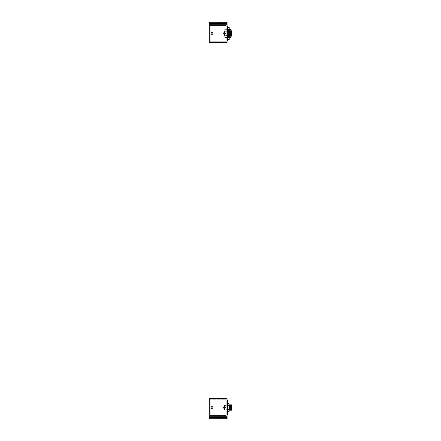 <?xml version="1.0" encoding="UTF-8"?>
<svg xmlns="http://www.w3.org/2000/svg" width="441" height="441" viewBox="0 0 441 441"><rect width="100%" height="100%" fill="white"/><g stroke="black" fill="none" stroke-linecap="round" stroke-linejoin="round"><path stroke-width="0.33" stroke-dasharray="2.21 1.65" d="M224.419 405.389L224.419 409.711L224.419 405.389L227.093 405.389L227.093 405.053L227.093 409.711L224.419 409.711L224.419 405.053L224.419 410.042L224.419 409.711L227.093 409.711L227.093 410.042L227.093 405.389L224.419 405.389M227.628 400.422L227.628 414.672L227.628 400.422L227.093 400.422L227.093 414.672L227.093 400.422L227.628 400.422M227.628 413.713L227.628 412.109L227.628 413.713L227.628 412.109L227.628 413.713L227.628 412.109L227.628 413.713L227.628 412.109L227.093 412.109L227.093 413.713L227.093 412.109L227.093 413.713L227.093 412.109L227.093 413.713L227.093 412.109L227.093 413.713L227.628 413.713L227.093 413.713L227.093 412.109L227.628 412.109L227.628 413.713L227.628 412.109L227.093 412.109L227.093 413.713L227.628 413.713L227.093 413.713L227.093 412.109L227.628 412.109L227.628 413.713L227.628 412.109L227.093 412.109L227.093 413.713L227.628 413.713L227.093 413.713L227.093 412.109L227.628 412.109L227.628 413.713M227.628 402.986L227.628 401.387L227.628 402.986L227.628 401.387L227.628 402.986L227.628 401.387L227.628 402.986L227.628 401.387L227.093 401.387L227.093 402.986L227.093 401.387L227.093 402.986L227.093 401.387L227.093 402.986L227.093 401.387L227.093 402.986L227.628 402.986L227.093 402.986L227.093 401.387L227.628 401.387L227.628 402.986L227.628 401.387L227.093 401.387L227.093 402.986L227.628 402.986L227.093 402.986L227.093 401.387L227.628 401.387L227.628 402.986L227.628 401.387L227.093 401.387L227.093 402.986L227.628 402.986L227.093 402.986L227.093 401.387L227.628 401.387L227.628 402.986M227.628 409.667L227.628 403.311L227.628 409.667L228.763 409.667L228.763 405.428L227.628 405.428L227.628 403.311L227.628 411.784L227.628 409.667L228.763 409.667L227.628 409.667L227.628 405.428L228.763 405.428L228.763 403.311L227.628 403.311L227.628 405.428L227.628 403.311L228.763 403.311L228.763 405.428L227.628 405.428L228.763 405.428L228.763 411.784L228.763 409.667L227.628 409.667L228.763 409.667L228.763 405.428L227.628 405.428L227.628 411.784L227.628 409.667L228.763 409.667L227.628 409.667L227.628 405.428L228.763 405.428L228.763 403.311L228.763 405.428L227.628 405.428L227.628 403.311L227.628 405.428L228.763 405.428L228.763 411.459L228.763 409.667L227.628 409.667M227.628 411.459L227.628 403.642L227.628 405.593L229.05 405.593L229.05 411.459L229.05 409.502L227.628 409.502L227.628 411.459M227.093 409.711L227.093 405.389L227.093 409.711M231.723 404.877L231.723 410.224L231.723 404.877L231.723 410.224L231.723 404.877L228.763 404.877L228.763 410.224L229.05 410.224L228.763 410.224L228.763 404.877L229.05 404.877L228.763 404.877L228.763 410.224L231.723 410.224L231.723 404.877L231.723 410.224L228.763 410.224L228.763 404.877L231.723 404.877M228.763 411.784L228.763 403.311L228.763 411.784M228.763 403.642L228.763 405.428L228.763 403.642M227.093 400.422L227.093 414.672L227.628 414.672L227.093 414.672L227.093 400.422M228.763 404.877L228.763 410.224L228.763 404.877M231.547 409.369L228.873 409.369L228.873 409.65L228.873 405.731L231.547 405.731L231.547 409.65L231.547 405.444L231.547 405.731L228.873 405.731L228.873 405.444L228.873 406.321L231.365 406.393L231.277 406.69L228.873 406.69L228.873 409.369L231.547 409.369L231.547 405.731L231.547 409.369M231.547 410.042L231.547 405.389L229.05 405.389L229.05 410.042L229.05 405.053L229.05 405.389L231.547 405.389L231.547 409.711M228.873 409.369L228.873 405.731L228.873 409.369M228.873 406.784L231.277 406.828L231.365 406.393L228.873 406.321L231.277 406.431L228.873 406.431L228.873 406.828L230.742 406.784L228.873 406.767L228.873 407.049L230.742 407.049L228.873 406.784M228.873 407.423L230.742 407.407L228.873 407.671L230.742 407.693L228.873 407.423M228.873 406.155L230.742 406.139L228.873 406.404L230.742 406.426L228.873 406.155M228.873 406.486L230.742 406.464L228.873 406.734L230.742 406.751L228.873 406.486M228.873 407.523L230.83 407.6L228.873 407.693M228.873 408.487L230.83 408.564M228.873 408.653L230.83 408.73M228.873 407.892L230.742 407.875L228.873 408.14L230.742 408.162L228.873 407.892M231.547 405.389L231.547 405.053M231.365 406.723L231.277 406.431L231.365 406.723M229.05 403.642L229.05 405.593L229.05 403.642M229.05 405.389L229.05 409.711L229.05 405.389M230.83 406.861L228.873 406.767M227.628 403.642L227.628 405.593L227.628 403.642M227.628 409.502L229.05 409.502L229.05 405.593L227.628 405.593L227.628 409.502M227.093 416.458L209.277 416.458L227.093 416.458L227.093 398.642L227.093 416.458L227.093 398.642L226.2 398.642L227.093 398.642L226.2 398.642L226.2 415.565L226.2 398.642L226.2 415.565L210.17 415.565L226.2 415.565L210.17 415.565L210.17 398.642L210.17 415.565L210.17 398.642L209.277 398.642L210.17 398.642L209.277 398.642L209.277 416.458L209.277 398.642L209.277 416.458L227.093 416.458L209.277 416.458L209.277 398.642L210.17 398.642L210.17 415.565L226.2 415.565L226.2 398.642L227.093 398.642L227.093 416.458L209.277 416.458L209.277 398.642L227.093 398.642L227.093 416.458L227.093 398.642L209.277 398.642L209.277 416.458L227.093 416.458L209.277 416.458L227.093 416.458L209.277 416.458L209.277 398.642L209.277 416.458L227.093 416.458L227.093 398.642L227.093 416.458L227.093 398.642L209.277 398.642L227.093 398.642L209.277 398.642L209.277 416.458L227.093 416.458L209.277 416.458L209.277 398.642L227.093 398.642L227.093 416.458M210.17 399L210.17 399.744L226.2 399.744L226.2 399L210.17 399L210.17 399.744L210.17 399L226.2 399L210.17 399L226.2 399L226.2 399.744L226.2 399L226.2 399.744L210.17 399.744L226.2 399.744L210.17 399.744L210.17 399M211.972 408.438A0.893 0.893 0 0 1 211.079 407.55A0.893 0.893 0 0 1 211.972 406.657A0.893 0.893 0 0 0 211.079 407.55A0.893 0.893 0 0 0 211.972 408.438A0.893 0.893 0 0 0 212.86 407.55A0.893 0.893 0 0 0 211.972 406.657A0.893 0.893 0 0 1 212.86 407.55A0.893 0.893 0 0 1 211.972 408.438A0.893 0.893 0 0 1 211.079 407.55A0.893 0.893 0 0 1 211.972 406.657A0.893 0.893 0 0 1 212.86 407.55A0.893 0.893 0 0 1 211.972 408.438A0.893 0.893 0 0 0 212.86 407.55A0.893 0.893 0 0 0 211.972 406.657A0.893 0.893 0 0 0 211.079 407.55A0.893 0.893 0 0 0 211.972 408.438A0.893 0.893 0 0 0 212.86 407.55A0.893 0.893 0 0 0 211.972 406.657A0.893 0.893 0 0 0 211.079 407.55A0.893 0.893 0 0 0 211.972 408.438A0.893 0.893 0 0 1 211.079 407.55A0.893 0.893 0 0 1 211.972 406.657A0.893 0.893 0 0 1 212.86 407.55A0.893 0.893 0 0 1 211.972 408.438M227.093 417.522L227.093 418.95L209.277 418.95L209.277 417.522L227.093 417.522L209.277 417.522L209.277 418.239L227.093 418.239L227.093 399.353A0.711 0.711 0 0 0 226.376 398.642A0.711 0.711 0 0 1 227.093 399.353A0.711 0.711 0 0 0 226.376 398.642L209.988 398.642A0.711 0.711 0 0 0 209.277 399.353L209.277 417.522L227.093 417.522L209.277 417.522L209.277 399.353A0.711 0.711 0 0 1 209.988 398.642L226.376 398.642A0.711 0.711 0 0 1 227.093 399.353L227.093 418.95L227.093 399.353L227.093 417.522L209.277 417.522L209.277 399.353A0.711 0.711 0 0 1 209.988 398.642L226.376 398.642L209.988 398.642A0.711 0.711 0 0 0 209.277 399.353L209.277 418.95L209.277 417.522L209.277 418.95L217.027 418.95L217.027 418.239L217.027 418.95L219.342 418.95L219.342 418.239L219.342 418.95L219.342 418.239L217.027 418.239L217.027 418.95L217.027 418.239L209.988 418.239L209.988 418.95L209.988 418.239L209.277 418.239L209.277 418.95L227.093 418.95L226.376 418.95L226.376 418.239L219.342 418.239L219.342 418.95L226.376 418.95L209.277 418.95L209.988 418.95L209.277 418.95L209.277 417.522L227.093 417.522L227.093 418.95L227.093 418.239L209.277 418.239L227.093 418.239L226.376 418.239L226.376 418.95L227.093 418.95L227.093 399.353A0.711 0.711 0 0 0 226.376 398.642A0.711 0.711 0 0 1 227.093 399.353M224.397 408.438A0.893 0.893 0 0 1 223.504 407.55A0.893 0.893 0 0 1 224.397 406.657A0.893 0.893 0 0 0 223.504 407.55A0.893 0.893 0 0 0 224.397 408.438A0.893 0.893 0 0 0 225.29 407.55A0.893 0.893 0 0 0 224.397 406.657A0.893 0.893 0 0 1 225.29 407.55A0.893 0.893 0 0 1 224.397 408.438A0.893 0.893 0 0 1 223.504 407.55A0.893 0.893 0 0 1 224.397 406.657A0.893 0.893 0 0 1 225.29 407.55A0.893 0.893 0 0 1 224.397 408.438A0.893 0.893 0 0 0 225.29 407.55A0.893 0.893 0 0 0 224.397 406.657A0.893 0.893 0 0 0 223.504 407.55A0.893 0.893 0 0 0 224.397 408.438A0.893 0.893 0 0 0 225.29 407.55A0.893 0.893 0 0 0 224.397 406.657A0.893 0.893 0 0 0 223.504 407.55A0.893 0.893 0 0 0 224.397 408.438A0.893 0.893 0 0 1 223.504 407.55A0.893 0.893 0 0 1 224.397 406.657A0.893 0.893 0 0 1 225.29 407.55A0.893 0.893 0 0 1 224.397 408.438M217.027 418.95L219.342 418.95L217.027 418.95M226.376 418.95L227.093 418.95L226.376 418.95M227.093 418.239L226.376 418.239L227.093 418.239M219.342 418.239L217.027 418.239L219.342 418.239M209.988 418.239L209.277 418.239L209.988 418.239M209.277 399.353A0.711 0.711 0 0 1 209.988 398.642A0.711 0.711 0 0 0 209.277 399.353L209.277 417.522M209.277 24.542L227.093 24.542L227.093 42.358L209.277 42.358L209.277 24.542L209.277 42.358L227.093 42.358L209.277 42.358L227.093 42.358L227.093 24.542L209.277 24.542L209.277 42.358L209.277 24.542L227.093 24.542L227.093 42.358L227.093 24.542L209.277 24.542L227.093 24.542L209.277 24.542L209.277 42.358L227.093 42.358L227.093 24.542L227.093 42.358L209.277 42.358L209.277 24.542L227.093 24.542L209.277 24.542L227.093 24.542L209.277 24.542L209.277 42.358L209.277 24.542L209.277 42.358L210.17 42.358L209.277 42.358L210.17 42.358L210.17 25.435L210.17 42.358L210.17 25.435L226.2 25.435L210.17 25.435L226.2 25.435L226.2 42.358L226.2 25.435L226.2 42.358L227.093 42.358L226.2 42.358L227.093 42.358L227.093 24.542L227.093 42.358L227.093 24.542L209.277 24.542L227.093 24.542L227.093 42.358L226.2 42.358L226.2 25.435L210.17 25.435L210.17 42.358L209.277 42.358L209.277 24.542L209.277 41.647A0.711 0.711 0 0 0 209.988 42.358A0.711 0.711 0 0 1 209.277 41.647L209.277 23.478L227.093 23.478L227.093 22.05L209.277 22.05L209.277 23.478L209.277 22.05L227.093 22.05L227.093 23.478L209.277 23.478L209.277 22.05L227.093 22.05L227.093 23.478L209.277 23.478L227.093 23.478L227.093 22.761L209.277 22.761L227.093 22.761L209.277 22.761L209.277 41.647A0.711 0.711 0 0 0 209.988 42.358A0.711 0.711 0 0 1 209.277 41.647A0.711 0.711 0 0 0 209.988 42.358L226.376 42.358A0.711 0.711 0 0 0 227.093 41.647A0.711 0.711 0 0 1 226.376 42.358A0.711 0.711 0 0 0 227.093 41.647L227.093 23.478L209.277 23.478L227.093 23.478L227.093 41.647L227.093 22.05L227.093 41.647A0.711 0.711 0 0 1 226.376 42.358L209.988 42.358A0.711 0.711 0 0 1 209.277 41.647L209.277 22.05L209.277 41.647M226.2 42L226.2 41.256L210.17 41.256L210.17 42L226.2 42L226.2 41.256L226.2 42L210.17 42L226.2 42L210.17 42L210.17 41.256L210.17 42L210.17 41.256L226.2 41.256L210.17 41.256L226.2 41.256L226.2 42M211.972 32.562A0.893 0.893 0 0 0 211.079 33.45A0.893 0.893 0 0 0 211.972 34.343A0.893 0.893 0 0 0 212.86 33.45A0.893 0.893 0 0 0 211.972 32.562A0.893 0.893 0 0 1 212.86 33.45A0.893 0.893 0 0 1 211.972 34.343A0.893 0.893 0 0 1 211.079 33.45A0.893 0.893 0 0 1 211.972 32.562A0.893 0.893 0 0 1 212.86 33.45A0.893 0.893 0 0 1 211.972 34.343A0.893 0.893 0 0 0 212.86 33.45A0.893 0.893 0 0 0 211.972 32.562A0.893 0.893 0 0 0 211.079 33.45A0.893 0.893 0 0 0 211.972 34.343A0.893 0.893 0 0 1 211.079 33.45A0.893 0.893 0 0 1 211.972 32.562A0.893 0.893 0 0 1 212.86 33.45A0.893 0.893 0 0 1 211.972 34.343A0.893 0.893 0 0 1 211.079 33.45A0.893 0.893 0 0 1 211.972 32.562A0.893 0.893 0 0 0 211.079 33.45A0.893 0.893 0 0 0 211.972 34.343A0.893 0.893 0 0 0 212.86 33.45A0.893 0.893 0 0 0 211.972 32.562M217.027 22.05L217.027 22.761L217.027 22.05L217.027 22.761L217.027 22.05L217.027 22.761L219.342 22.761L219.342 22.05L219.342 22.761L219.342 22.05L219.342 22.761L219.342 22.05L209.988 22.05L209.988 22.761L217.027 22.761L217.027 22.05L219.342 22.05L219.342 22.761L226.376 22.761L226.376 22.05L219.342 22.05L226.376 22.05L226.376 22.761L227.093 22.761L227.093 22.05L217.027 22.05M224.397 32.562A0.893 0.893 0 0 0 223.504 33.45A0.893 0.893 0 0 0 224.397 34.343A0.893 0.893 0 0 0 225.29 33.45A0.893 0.893 0 0 0 224.397 32.562A0.893 0.893 0 0 1 225.29 33.45A0.893 0.893 0 0 1 224.397 34.343A0.893 0.893 0 0 1 223.504 33.45A0.893 0.893 0 0 1 224.397 32.562A0.893 0.893 0 0 1 225.29 33.45A0.893 0.893 0 0 1 224.397 34.343A0.893 0.893 0 0 0 225.29 33.45A0.893 0.893 0 0 0 224.397 32.562A0.893 0.893 0 0 0 223.504 33.45A0.893 0.893 0 0 0 224.397 34.343A0.893 0.893 0 0 1 223.504 33.45A0.893 0.893 0 0 1 224.397 32.562A0.893 0.893 0 0 1 225.29 33.45A0.893 0.893 0 0 1 224.397 34.343A0.893 0.893 0 0 1 223.504 33.45A0.893 0.893 0 0 1 224.397 32.562A0.893 0.893 0 0 0 223.504 33.45A0.893 0.893 0 0 0 224.397 34.343A0.893 0.893 0 0 0 225.29 33.45A0.893 0.893 0 0 0 224.397 32.562M227.093 26.328L227.093 40.578L227.093 26.328L227.093 40.578L227.093 26.328L227.628 26.328L227.628 40.578L227.628 26.328L227.093 26.328M227.093 35.611L227.093 31.289L227.093 35.611L224.419 35.611L224.419 30.958L224.419 31.289L227.093 31.289L227.093 35.947L227.093 31.289L224.419 31.289L224.419 35.947L224.419 35.611L227.093 35.611M227.093 36.983L227.093 29.916L227.093 37.529L227.093 29.916L224.243 29.916L224.243 37.529L224.243 36.983L227.093 36.983L224.243 36.983L224.243 29.371L224.243 29.916L227.093 29.916L227.093 29.371L227.093 36.983M227.093 38.014L227.093 39.613L227.093 38.014L227.093 39.613L227.093 38.014L227.093 39.613L227.093 38.014L227.628 38.014L227.628 39.613L227.628 38.014L227.628 39.613L227.628 38.014L227.628 39.613L227.628 38.014L227.628 39.613L227.093 39.613L227.093 38.014L227.093 39.613L227.628 39.613L227.628 38.014L227.093 38.014L227.628 38.014L227.628 39.613L227.093 39.613L227.093 38.014L227.093 39.613L227.628 39.613L227.628 38.014L227.093 38.014L227.628 38.014L227.628 39.613L227.093 39.613L227.093 38.014L227.093 39.613L227.628 39.613L227.628 38.014L227.093 38.014M227.093 27.287L227.093 28.891L227.093 27.287L227.093 28.891L227.093 27.287L227.093 28.891L227.093 27.287L227.628 27.287L227.628 28.891L227.628 27.287L227.628 28.891L227.628 27.287L227.628 28.891L227.628 27.287L227.628 28.891L227.093 28.891L227.093 27.287L227.093 28.891L227.628 28.891L227.628 27.287L227.093 27.287L227.628 27.287L227.628 28.891L227.093 28.891L227.093 27.287L227.093 28.891L227.628 28.891L227.628 27.287L227.093 27.287L227.628 27.287L227.628 28.891L227.093 28.891L227.093 27.287L227.093 28.891L227.628 28.891L227.628 27.287L227.093 27.287M227.628 35.572L227.628 29.216L227.628 35.572L227.628 29.216L227.628 31.333L228.763 31.333L228.763 35.572L228.763 29.216L228.763 37.689L228.763 29.216L228.763 37.689L228.763 35.572L227.628 35.572L228.763 35.572L228.763 37.689L227.628 37.689L227.628 35.572L227.628 37.689L228.763 37.689L228.763 35.572L227.628 35.572L228.763 35.572L228.763 31.333L227.628 31.333L227.628 29.216L228.763 29.216L228.763 31.333L228.763 29.216L227.628 29.216L227.628 31.333L228.763 31.333L227.628 31.333L227.628 35.572L227.628 31.333L228.763 31.333L228.763 35.572L227.628 35.572L228.763 35.572L228.763 37.689L227.628 37.689L227.628 35.572L227.628 37.689L228.763 37.689L228.763 35.572L227.628 35.572L228.763 35.572L228.763 31.333L227.628 31.333L227.628 29.216L228.763 29.216L228.763 31.333L228.763 29.216L227.628 29.216L227.628 31.333L228.763 31.333L227.628 31.333L227.628 35.572M227.628 39.414L227.628 30.468L227.628 36.432L229.226 36.432L229.226 30.468L227.628 30.468L227.628 27.485L227.628 39.414M227.628 37.358L227.628 29.541L227.628 31.498L229.05 31.498L229.05 29.541L229.05 35.407L229.05 29.541L227.628 29.541L227.628 31.498L227.628 29.541L229.05 29.541L229.05 31.498L227.628 31.498L229.05 31.498L229.05 37.358L229.05 35.407L227.628 35.407L229.05 35.407L229.05 37.358L227.628 37.358L229.05 37.358L229.05 35.407L227.628 35.407L227.628 37.358M230.296 34.437L228.162 34.359L228.162 34.646L230.208 34.624L228.162 34.624L228.162 34.343L230.208 34.359L230.208 34.646L230.208 34.359L228.162 34.359L228.162 34.646L230.208 34.624L228.162 34.624L228.162 34.343L230.208 34.359L230.208 34.646L230.208 34.359L228.162 34.359L228.162 34.646L230.208 34.624L228.162 34.624L228.162 34.343L230.208 34.359L230.208 34.646L230.208 34.359L228.162 34.359L228.162 34.646L230.208 34.624L228.162 34.624L228.162 34.343L230.296 34.431M230.296 32.358L228.162 32.281L228.162 32.562L230.208 32.54L228.162 32.54L228.162 32.259L230.208 32.281L230.208 32.562L230.208 32.281L228.162 32.281L228.162 32.562L230.208 32.54L228.162 32.54L228.162 32.259L230.208 32.281L230.208 32.562L230.208 32.281L228.162 32.281L228.162 32.562L230.208 32.54L228.162 32.54L228.162 32.259L230.296 32.347L228.162 32.259M230.296 31.317L228.162 31.239L228.162 31.52L230.208 31.498L230.208 31.217L230.208 31.498L228.162 31.498L228.162 31.217L230.208 31.239L228.162 31.239L228.162 31.52L230.208 31.498L230.208 31.217L230.208 31.498L228.162 31.498L228.162 31.217L230.208 31.239L228.162 31.239L228.162 31.52L230.208 31.498L230.208 31.217L230.208 31.498L228.162 31.498L228.162 31.217L230.296 31.305L228.162 31.217L228.162 31.498L230.208 31.217L228.162 31.217M230.296 35.478L228.162 35.401L228.162 35.688L230.208 35.666L230.208 35.385L230.208 35.666L228.162 35.666L228.162 35.385L230.208 35.401L228.162 35.401L228.162 35.688L230.208 35.666L230.208 35.385L230.208 35.666L228.162 35.666L228.162 35.385L230.208 35.401L228.162 35.401L228.162 35.688L230.208 35.666L230.208 35.385L230.208 35.666L228.162 35.666L228.162 35.385L230.296 35.473L228.162 35.385L228.162 35.666L230.208 35.385L228.162 35.385M229.226 36.432L227.628 36.432L227.628 27.485L227.628 30.468L229.226 30.468L229.226 27.485L229.226 36.432M229.226 29.916L229.226 37.529L229.226 29.371L229.226 29.916L231.012 29.916L229.226 29.916M230.83 32.182L230.83 31.653L230.726 32.309L230.726 31.78L228.162 31.78L228.162 32.309L230.726 32.27L230.83 31.961L230.726 32.309L228.162 32.309M230.208 33.582L228.162 33.318L228.162 33.604L230.208 33.582L228.162 33.582L228.162 33.301L230.208 33.318L230.208 33.604L230.208 33.318L228.162 33.318L228.162 33.604L230.208 33.582L228.162 33.582L228.162 33.301L230.208 33.318L230.208 33.604L230.208 33.318L228.162 33.318L228.162 33.604L230.208 33.582L228.162 33.582L228.162 33.301L230.208 33.318L230.208 33.604L230.208 33.318L228.162 33.318L228.162 33.604L230.208 33.582L228.162 33.582L228.162 33.301L230.208 33.318L230.208 33.604L230.208 33.318L228.162 33.318L228.162 33.604L230.208 33.582L228.162 33.582L228.162 33.301L230.208 33.301L230.208 33.582M231.012 37.529L231.012 29.371M228.162 32.055L230.726 32.27L228.162 32.27L228.162 31.78L230.726 31.565L228.162 31.78L228.162 30.594L228.162 36.305L228.162 32.055L228.162 36.305L231.012 36.305L231.012 30.153L231.012 30.594L228.162 30.594L228.162 30.153L228.162 31.565L230.726 31.565L230.83 31.873L230.726 31.565L230.726 32.055L228.162 32.055M231.012 29.916L231.012 36.983M231.012 36.305L228.162 36.305L228.162 36.746L228.162 30.594L231.012 30.594L231.012 36.305M228.763 30.776L228.763 36.123L228.763 30.776L228.763 36.123L228.763 30.776L231.723 30.776L231.723 36.123L231.723 30.776L228.763 30.776L228.763 36.123L228.763 30.776L231.012 30.776L228.763 30.776L228.763 36.123L231.012 36.123L228.763 36.123L228.763 30.776M231.723 36.123L231.723 30.776L231.723 36.123M231.012 36.123L228.763 36.123L231.012 36.123M224.243 29.916L224.243 36.983L224.243 29.916M231.547 35.269L228.873 35.269L228.873 35.556L228.873 31.631L231.547 31.631L231.547 35.556L231.547 31.35L231.547 31.631L228.873 31.631L228.873 31.35L228.873 32.221L231.365 32.292L231.277 32.59L228.873 32.59L228.873 35.269L231.547 35.269L231.547 31.631L231.547 35.269M229.05 35.947L231.547 35.947L231.547 31.289L229.05 31.289L229.05 35.947L229.05 35.611L231.012 35.611L229.05 35.611L229.05 30.958L229.05 31.289L231.547 31.289L231.547 35.611M228.873 35.269L228.873 31.631L228.873 35.269M228.873 32.684L231.277 32.728L231.365 32.292L228.873 32.221L231.277 32.331L228.873 32.331L228.873 32.728L230.742 32.684L228.873 32.667L228.873 32.954L230.742 32.954L228.873 32.684M228.873 33.329L230.742 33.307L228.873 33.577L230.742 33.593L228.873 33.329M228.873 32.061L230.742 32.039L228.873 32.309L230.742 32.325L228.873 32.061M228.873 32.386L230.742 32.369L228.873 32.634L230.742 32.656L228.873 32.386M228.873 33.422L230.742 33.406L228.873 33.67L230.742 33.687L228.873 33.422M228.873 34.387L230.742 34.37L228.873 34.635L230.742 34.652L228.873 34.387M228.873 34.552L230.742 34.536L228.873 34.8L230.742 34.817L228.873 34.552M228.873 33.797L230.742 33.775L228.873 34.045L230.742 34.062L228.873 33.797M231.547 31.289L231.547 30.958L229.05 30.958M231.365 32.623L231.277 32.331L231.277 32.728L228.873 32.728M229.05 31.289L229.05 35.611L229.05 31.289M230.83 33.406L230.742 33.687L230.742 33.307L228.873 33.307M230.83 32.138L228.873 32.039M230.83 32.463L228.873 32.369M230.83 34.464L228.873 34.37M230.83 34.63L228.873 34.536M230.83 33.874L228.873 33.775M227.628 35.407L229.05 35.407L229.05 31.498L227.628 31.498L227.628 35.407M230.83 33.499L228.873 33.406M227.093 24.542L227.093 41.647A0.711 0.711 0 0 1 226.376 42.358L209.988 42.358L226.376 42.358A0.711 0.711 0 0 0 227.093 41.647M209.277 22.761L227.093 22.761L209.277 22.761L209.988 22.761L209.988 22.05L209.277 22.05L209.277 22.761M227.093 405.053L224.419 405.053M227.093 410.042L224.419 410.042M231.547 409.65L228.873 409.65M228.873 405.444L231.547 405.444M231.365 406.74L228.873 406.828M230.83 406.96L228.873 407.049M230.83 407.495L228.873 407.407M230.83 406.227L228.873 406.139M230.83 406.332L228.873 406.426M230.83 406.558L228.873 406.464M230.83 406.663L228.873 406.751M230.83 407.699L228.873 407.787M230.83 408.664L228.873 408.752M230.83 408.829L228.873 408.917M230.83 407.964L228.873 407.875M230.83 408.068L228.873 408.162M230.208 34.646L228.162 34.646L230.208 34.646M228.162 32.562L230.296 32.474M228.162 33.604L230.296 33.516L228.162 33.301M228.162 31.52L230.296 31.432M228.162 35.688L230.296 35.594M230.208 34.343L228.162 34.343L230.208 34.343M228.162 30.153L231.012 30.153M231.012 36.746L228.162 36.746M227.093 37.529L224.243 37.529M227.093 29.371L224.243 29.371M231.547 35.556L228.873 35.556M228.873 31.35L231.547 31.35M230.83 32.562L228.873 32.667L230.83 32.755M230.83 32.866L228.873 32.954M230.83 33.505L228.873 33.593M230.83 32.237L228.873 32.325M230.83 33.599L228.873 33.687M230.83 34.563L228.873 34.652M230.83 34.729L228.873 34.817M230.83 33.974L228.873 34.062M227.093 30.958L224.419 30.958M227.093 35.947L224.419 35.947"/><path stroke-width="0.66" d="M227.628 414.672L227.628 400.422L227.093 400.422L227.628 400.422L227.628 414.672L227.093 414.672L227.628 414.672M231.723 410.224L231.723 404.877L229.05 404.877L231.723 404.877L231.723 410.224L229.05 410.224L231.723 410.224M227.628 411.784L228.763 411.784L227.628 411.784M228.763 403.311L227.628 403.311L228.763 403.311L228.763 403.642L228.763 403.311M228.763 411.459L228.763 411.784L228.763 411.459M229.05 405.053L231.547 405.053L231.547 409.711L231.547 405.389M231.547 409.711L229.05 409.711L231.547 409.711L231.547 410.042L229.05 410.042M229.05 405.593L229.05 403.642L227.628 403.642L229.05 403.642L229.05 405.593L227.628 405.593L229.05 405.593L229.05 409.502L229.05 405.593M229.05 411.459L229.05 409.502L227.628 409.502L229.05 409.502L229.05 411.459L227.628 411.459L229.05 411.459M224.397 406.657A0.893 0.893 0 0 1 225.29 407.55A0.893 0.893 0 0 1 224.397 408.438A0.893 0.893 0 0 1 223.504 407.55A0.893 0.893 0 0 1 224.397 406.657A0.893 0.893 0 0 0 223.504 407.55A0.893 0.893 0 0 0 224.397 408.438A0.893 0.893 0 0 0 225.29 407.55A0.893 0.893 0 0 0 224.397 406.657M209.277 417.522L209.277 418.95L217.027 418.95L217.027 418.239L217.027 418.95L217.027 418.239L219.342 418.239L219.342 418.95L226.376 418.95L219.342 418.95L219.342 418.239L219.342 418.95L209.988 418.95L209.988 418.239L217.027 418.239L209.988 418.239L217.027 418.239L217.027 418.95L219.342 418.95L219.342 418.239L226.376 418.239L219.342 418.239L226.376 418.239L226.376 418.95L226.376 418.239L227.093 418.239L227.093 417.522L227.093 418.95L227.093 418.239L209.277 418.239L209.277 417.522L227.093 417.522L209.277 417.522L209.277 399.353A0.711 0.711 0 0 1 209.988 398.642A0.711 0.711 0 0 0 209.277 399.353L209.277 417.522L209.277 399.353M211.972 406.657A0.893 0.893 0 0 1 212.86 407.55A0.893 0.893 0 0 1 211.972 408.438A0.893 0.893 0 0 1 211.079 407.55A0.893 0.893 0 0 1 211.972 406.657A0.893 0.893 0 0 0 211.079 407.55A0.893 0.893 0 0 0 211.972 408.438A0.893 0.893 0 0 0 212.86 407.55A0.893 0.893 0 0 0 211.972 406.657M227.093 399.353L227.093 417.522L227.093 399.353A0.711 0.711 0 0 0 226.376 398.642A0.711 0.711 0 0 1 227.093 399.353L227.093 417.522M209.988 398.642L226.376 398.642L209.988 398.642M227.093 418.95L226.376 418.95L227.093 418.95M209.988 418.95L217.027 418.95L209.277 418.95L209.277 418.239L209.988 418.239L209.988 418.95M219.342 418.95L226.376 418.95L219.342 418.95M209.277 398.642L209.277 416.458L209.277 398.642L227.093 398.642L209.277 398.642M227.093 416.458L227.093 398.642L227.093 416.458M211.972 34.343A0.893 0.893 0 0 1 211.079 33.45A0.893 0.893 0 0 1 211.972 32.562A0.893 0.893 0 0 1 212.86 33.45A0.893 0.893 0 0 1 211.972 34.343A0.893 0.893 0 0 0 212.86 33.45A0.893 0.893 0 0 0 211.972 32.562A0.893 0.893 0 0 0 211.079 33.45A0.893 0.893 0 0 0 211.972 34.343M217.027 22.761L217.027 22.05L219.342 22.05L219.342 22.761L209.988 22.761L209.988 22.05L217.027 22.05L217.027 22.761L219.342 22.761L219.342 22.05L226.376 22.05L226.376 22.761L219.342 22.761L227.093 22.761L227.093 23.478L209.277 23.478L209.277 22.761L209.277 23.478L227.093 23.478L227.093 41.647A0.711 0.711 0 0 1 226.376 42.358A0.711 0.711 0 0 0 227.093 41.647L227.093 22.05L209.988 22.05L209.988 22.761L209.277 22.761L209.277 22.05L209.277 22.761L217.027 22.761M224.397 34.343A0.893 0.893 0 0 1 223.504 33.45A0.893 0.893 0 0 1 224.397 32.562A0.893 0.893 0 0 1 225.29 33.45A0.893 0.893 0 0 1 224.397 34.343A0.893 0.893 0 0 0 225.29 33.45A0.893 0.893 0 0 0 224.397 32.562A0.893 0.893 0 0 0 223.504 33.45A0.893 0.893 0 0 0 224.397 34.343M209.277 41.647L209.277 23.478L209.277 41.647A0.711 0.711 0 0 0 209.988 42.358A0.711 0.711 0 0 1 209.277 41.647L209.277 23.478L209.277 42.358L227.093 42.358L227.093 24.542L227.093 42.358L209.277 42.358L209.277 24.542M226.376 42.358L209.988 42.358L226.376 42.358M209.277 22.05L209.988 22.05L209.277 22.05M227.093 24.542L227.093 41.647M226.376 22.761L226.376 22.05L227.093 22.05L227.093 22.761L226.376 22.761M227.628 40.578L227.628 26.328L227.628 40.578L227.093 40.578L227.628 40.578M227.628 39.414L229.226 39.414L227.628 39.414M227.628 36.432L229.226 36.432L229.226 39.414L229.226 36.432L227.628 36.432M227.628 30.468L229.226 30.468L229.226 36.432L229.226 30.468L227.628 30.468M227.628 27.485L229.226 27.485L229.226 30.468L229.226 27.485L227.628 27.485M229.226 29.371L231.012 29.371L231.012 36.983L229.226 36.983L231.012 36.983L231.012 37.529L229.226 37.529M231.012 36.983L231.012 29.916M227.093 26.328L227.628 26.328L227.093 26.328M231.723 36.123L231.012 36.123L231.723 36.123L231.012 36.123L231.723 36.123L231.723 30.776L231.723 36.123M231.012 30.776L231.723 30.776L231.012 30.776M231.012 30.958L231.547 30.958L231.547 35.611L231.547 31.289M231.547 35.611L231.012 35.611L231.547 35.611L231.547 35.947L231.012 35.947"/></g></svg>
